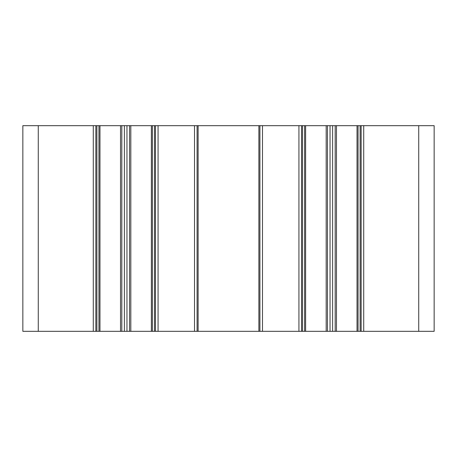 <?xml version="1.0" encoding="UTF-8"?>
<svg xmlns="http://www.w3.org/2000/svg" width="457" height="457" viewBox="0 0 457 457"><rect width="100%" height="100%" fill="white"/><g stroke="black" fill="none" stroke-linecap="round" stroke-linejoin="round"><path stroke-width="0.69" d="M418.726 125.675L434.15 125.675L434.15 331.325L434.15 125.675L418.726 125.675L418.726 331.325L434.15 331.325L434.15 125.675L363.715 125.675L363.715 331.325L434.15 331.325L418.726 331.325L418.726 125.675L363.715 125.675L363.715 331.325L418.726 331.325L418.726 125.675L361.144 125.675L361.144 331.325L363.715 331.325L360.116 331.325L360.116 125.675L361.144 125.675L361.144 331.325L418.726 331.325M361.064 331.325L360.116 331.325L360.116 125.675L361.144 125.675L361.144 331.325L358.06 331.325L358.06 125.675L361.064 125.675M358.06 331.325L358.06 125.675L357.031 125.675L357.031 331.325L358.06 331.325L336.466 331.325L336.466 125.675L357.031 125.675L357.031 331.325L336.466 331.325L336.466 125.675L335.181 125.675L335.181 331.325L336.466 331.325L335.181 331.325L336.466 331.325L336.466 125.675L357.031 125.675L357.031 331.325L358.06 331.325L358.06 125.675L360.116 125.675L360.116 331.325L358.06 331.325L360.116 331.325M360.116 125.675L332.61 125.675L332.61 331.325L335.181 331.325L335.181 125.675L332.61 125.675L332.61 331.325L330.04 331.325L330.04 125.675L332.61 125.675L330.04 125.675L332.61 125.675L332.61 331.325L335.181 331.325L335.181 125.675L332.61 125.675M335.181 331.325L330.04 331.325L330.04 125.675L326.184 125.675L326.184 331.325L327.469 331.325L327.469 125.675L330.04 125.675L330.04 331.325L327.469 331.325L327.469 125.675L326.184 125.675L326.184 331.325L304.591 331.325L305.619 331.325L305.619 125.675L326.184 125.675L326.184 331.325L305.619 331.325L305.619 125.675L304.591 125.675L304.591 331.325L326.184 331.325M332.61 331.325L327.469 331.325L327.469 125.675L302.534 125.675L302.534 331.325L304.591 331.325L304.591 125.675L302.534 125.675L302.534 331.325L298.935 331.325L301.506 331.325L301.506 125.675L302.534 125.675L301.586 125.675M302.534 125.675L298.935 125.675L298.935 331.325L262.484 331.325L262.484 125.675L301.506 125.675L301.506 331.325L304.591 331.325L304.591 125.675L302.534 125.675L302.534 331.325L301.586 331.325M298.935 125.675L298.935 331.325L262.484 331.325L262.484 125.675L259.913 125.675L259.913 331.325L262.484 331.325L258.885 331.325L258.885 125.675L259.913 125.675L259.913 331.325L262.484 331.325L262.484 125.675L298.935 125.675L298.935 331.325L301.506 331.325L301.506 125.675L259.913 125.675L259.913 331.325L258.885 331.325L258.885 125.675L262.484 125.675M259.833 331.325L198.115 331.325L198.115 125.675L259.833 125.675M258.885 331.325L197.087 331.325L197.087 125.675L258.885 125.675L258.885 331.325L197.087 331.325L197.087 125.675L194.516 125.675L194.516 331.325L197.087 331.325L197.087 125.675L158.065 125.675L158.065 331.325L197.087 331.325L194.516 331.325L194.516 125.675L158.065 125.675L158.065 331.325L194.516 331.325L194.516 125.675L155.494 125.675L155.494 331.325L158.065 331.325L154.466 331.325L154.466 125.675L155.494 125.675L155.494 331.325L194.516 331.325M197.167 331.325L198.115 331.325L198.115 125.675L197.167 125.675M155.414 331.325L154.466 331.325L154.466 125.675L155.494 125.675L155.494 331.325L152.41 331.325L152.41 125.675L155.414 125.675M152.41 331.325L152.41 125.675L151.381 125.675L151.381 331.325L152.41 331.325L151.381 331.325L152.41 331.325L152.41 125.675L154.466 125.675L154.466 331.325L152.41 331.325L154.466 331.325M154.466 125.675L151.381 125.675L151.381 331.325L130.816 331.325L151.381 331.325L151.381 125.675L130.816 125.675L130.816 331.325L129.531 331.325L151.381 331.325M152.41 125.675L130.816 125.675L130.816 331.325L130.816 125.675L129.531 125.675L129.531 331.325L130.816 331.325M151.381 125.675L126.96 125.675L126.96 331.325L129.531 331.325L129.531 125.675L126.96 125.675L126.96 331.325L124.39 331.325L124.39 125.675L126.96 125.675L124.39 125.675L126.96 125.675L126.96 331.325L129.531 331.325L129.531 125.675L126.96 125.675M129.531 331.325L124.39 331.325L124.39 125.675L120.534 125.675L120.534 331.325L121.819 331.325L121.819 125.675L124.39 125.675L124.39 331.325L121.819 331.325L121.819 125.675L99.969 125.675L99.969 331.325L121.819 331.325L120.534 331.325L120.534 125.675L99.969 125.675L99.969 331.325L120.534 331.325L120.534 125.675L98.941 125.675L98.941 331.325L120.534 331.325M99.969 331.325L99.969 125.675L96.884 125.675L96.884 331.325L98.941 331.325L98.941 125.675L96.884 125.675L96.884 331.325L93.285 331.325L95.856 331.325L95.856 125.675L96.884 125.675L95.936 125.675M96.884 125.675L93.285 125.675L93.285 331.325L38.274 331.325L38.274 125.675L95.856 125.675L95.856 331.325L98.941 331.325L98.941 125.675L96.884 125.675L96.884 331.325L95.936 331.325M93.285 125.675L93.285 331.325L38.274 331.325L38.274 125.675L22.85 125.675L22.85 331.325L38.274 331.325L22.85 331.325L38.274 331.325L38.274 125.675L93.285 125.675L93.285 331.325L95.856 331.325L95.856 125.675L22.85 125.675L22.85 331.325L22.85 125.675L38.274 125.675M126.96 331.325L121.819 331.325L121.819 125.675L124.39 125.675M363.715 125.675L361.144 125.675L363.715 125.675L363.715 331.325M158.065 125.675L155.494 125.675L158.065 125.675L158.065 331.325M358.06 125.675L357.031 125.675M357.031 331.325L336.466 331.325M336.466 125.675L335.181 125.675M330.04 331.325L327.469 331.325M327.469 125.675L330.04 125.675M305.619 331.325L305.619 125.675L326.184 125.675M305.619 125.675L304.591 125.675M302.534 331.325L304.591 331.325M298.935 331.325L262.484 331.325M198.115 331.325L198.115 125.675L258.885 125.675M194.516 125.675L198.115 125.675M130.816 125.675L129.531 125.675M124.39 331.325L121.819 331.325M121.819 125.675L120.534 125.675M99.969 125.675L98.941 125.675M96.884 331.325L98.941 331.325M93.285 331.325L38.274 331.325"/></g></svg>
